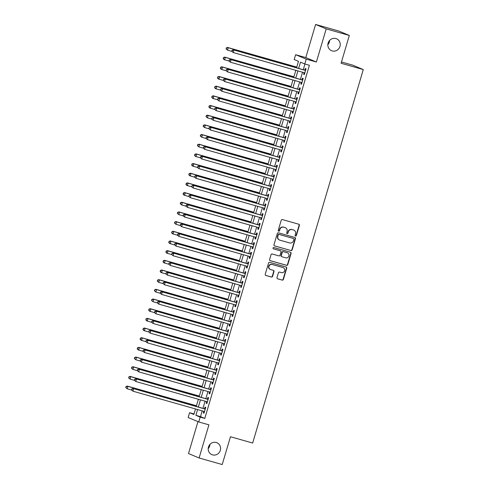 <?xml version="1.0" encoding="UTF-8"?>
<svg xmlns="http://www.w3.org/2000/svg" width="489" height="489" viewBox="0 0 489 489"><rect width="100%" height="100%" fill="white"/><g stroke="black" fill="none" stroke-linecap="round" stroke-linejoin="round"><path stroke-width="0.73" d="M295.564 235.998A0.691 0.66 112.7 0 0 296.395 235.515L299.384 225.423A0.99 0.941 112.7 0 0 298.761 224.213L282.422 219.573A0.99 0.941 112.7 0 0 281.23 220.264L278.241 230.356A0.691 0.66 112.7 0 0 278.681 231.199A0.691 0.66 112.7 0 0 279.512 230.716L279.897 229.408A3.172 3.02 112.7 0 1 283.706 227.196L285.069 227.581A3.172 3.02 112.7 0 1 287.074 231.45L286.682 232.752A0.691 0.66 112.7 0 0 287.122 233.601A0.691 0.66 112.7 0 0 287.954 233.112L288.345 231.81A3.172 3.02 112.7 0 1 292.147 229.598L293.51 229.983A3.172 3.02 112.7 0 1 295.515 233.846L295.13 235.154A0.691 0.66 112.7 0 0 295.564 235.998M295.362 235.894A0.691 0.66 112.7 0 0 296.114 235.392L299.103 225.301A0.99 0.941 112.7 0 0 298.712 224.2M278.473 231.095A0.691 0.66 112.7 0 0 279.225 230.594L279.61 229.292L279.897 229.408M286.915 233.497A0.691 0.66 112.7 0 0 287.666 232.996L288.058 231.688L288.345 231.81M216.224 442.496A6.461 6.149 112.7 0 0 208.583 446.659A6.461 6.149 112.7 0 0 211.896 454.648A6.461 6.149 112.7 0 0 212.55 454.88A6.461 6.149 112.7 0 0 220.191 450.717A6.461 6.149 112.7 0 0 216.878 442.728A6.461 6.149 112.7 0 0 216.224 442.496M335.876 38.552A6.461 6.149 112.7 0 0 328.235 42.714A6.461 6.149 112.7 0 0 331.548 50.703A6.461 6.149 112.7 0 0 332.208 50.935A6.461 6.149 112.7 0 0 339.849 46.773A6.461 6.149 112.7 0 0 336.536 38.778A6.461 6.149 112.7 0 0 335.876 38.552M276.994 277.593A0.99 0.941 112.7 0 0 277.624 278.803L282.208 280.105A0.99 0.941 112.7 0 0 283.394 279.415L286.713 268.204A0.99 0.941 112.7 0 0 286.089 267L269.745 262.355A0.99 0.941 112.7 0 0 268.559 263.051L265.24 274.256A0.99 0.941 112.7 0 0 265.863 275.46L271.401 277.037A0.99 0.941 112.7 0 0 272.593 276.346L274.011 271.548A0.99 0.941 112.7 0 0 273.388 270.344L270.637 269.561A2.653 2.524 112.7 0 1 269.011 266.187A2.653 2.524 112.7 0 1 272.147 264.482L282.905 267.538A2.653 2.524 112.7 0 1 284.531 270.912A2.653 2.524 112.7 0 1 281.395 272.618L279.604 272.11A0.99 0.941 112.7 0 0 278.412 272.801L276.994 277.593M202.214 410.858L200.502 416.634L204.799 418.431L200.178 417.117L198.742 421.952L188.149 417.527L189.579 412.685L193.876 414.483L195.514 408.957M349.329 35.446L326.206 28.882L315.613 24.45L338.736 31.021L349.329 35.446L341.09 63.264L363.284 69.572L252.66 443.04L230.46 436.732L222.22 464.55L199.102 457.979L208.913 424.843L198.742 421.952M315.613 24.45L305.796 57.586L316.389 62.017L326.206 28.882M316.389 62.017L306.218 59.126L304.781 63.967L300.49 62.17L298.645 68.399M204.799 418.431L309.409 65.275L304.781 63.967M290.955 250.57A0.99 0.941 112.7 0 0 292.141 249.879L295.46 238.669A0.99 0.941 112.7 0 0 294.836 237.465L278.498 232.819A0.99 0.941 112.7 0 0 277.306 233.516L273.987 244.72A0.99 0.941 112.7 0 0 274.616 245.924L290.668 250.447A0.99 0.941 112.7 0 0 291.86 249.757L295.179 238.553A0.99 0.941 112.7 0 0 294.788 237.446M291.089 253.436L287.77 264.647A0.99 0.941 112.7 0 1 286.578 265.338L270.24 260.692A0.99 0.941 112.7 0 1 269.61 259.488L271.034 254.69A0.99 0.941 112.7 0 1 272.22 253.999L278.846 255.881A0.99 0.941 112.7 0 0 280.038 255.191L280.979 252.006A0.99 0.941 112.7 0 0 280.356 250.802L273.455 248.84A0.691 0.66 112.7 0 1 273.027 247.96A0.691 0.66 112.7 0 1 273.846 247.513L290.46 252.232A0.99 0.941 112.7 0 1 291.089 253.436L290.802 253.32L287.483 264.525L287.77 264.647M197.966 421.628L188.503 453.554L199.102 457.979M304.085 72.665L303.608 74.273L304.323 74.566L306.041 68.766L305.325 68.466L304.824 70.159M301.218 82.341L300.741 83.943L301.456 84.242L303.174 78.442L302.459 78.142L301.957 79.835M298.351 92.018L297.874 93.619L298.59 93.919L300.307 88.118L299.592 87.818L299.091 89.511M295.484 101.694L295.008 103.295L295.723 103.595L297.446 97.788L296.731 97.488L296.224 99.181M292.618 111.37L292.141 112.971L292.856 113.271L294.58 107.464L293.865 107.164L293.363 108.858M289.751 121.04L289.274 122.647L289.995 122.947L291.713 117.14L290.998 116.84L290.497 118.534M286.884 130.716L286.413 132.323L287.129 132.623L288.846 126.816L288.131 126.517L287.63 128.21M284.017 140.392L283.547 141.999L284.262 142.299L285.979 136.492L285.264 136.193L284.763 137.886M281.157 150.068L280.68 151.676L281.395 151.975L283.113 146.168L282.397 145.869L281.896 147.562M278.29 159.744L277.813 161.346L278.528 161.645L280.246 155.844L279.531 155.545L279.03 157.238M275.423 169.42L274.946 171.022L275.662 171.321L277.385 165.52L276.664 165.221L276.163 166.914M272.556 179.096L272.08 180.698L272.795 180.997L274.518 175.19L273.803 174.891L273.296 176.584M269.69 188.772L269.213 190.374L269.928 190.673L271.652 184.866L270.937 184.567L270.435 186.26M266.823 198.442L266.346 200.05L267.067 200.349L268.785 194.543L268.07 194.243L267.569 195.936M263.956 208.118L263.485 209.726L264.201 210.025L265.918 204.219L265.203 203.919L264.702 205.612M261.095 217.794L260.619 219.402L261.334 219.702L263.051 213.895L262.336 213.595L261.835 215.288M258.229 227.471L257.752 229.078L258.467 229.378L260.185 223.571L259.47 223.271L258.968 224.964M255.362 237.147L254.885 238.754L255.6 239.048L257.318 233.247L256.603 232.947L256.102 234.641M252.495 246.823L252.018 248.424L252.734 248.724L254.457 242.923L253.736 242.623L253.235 244.317M249.628 256.499L249.152 258.1L249.867 258.4L251.59 252.593L250.875 252.3L250.374 253.993M246.762 266.175L246.285 267.776L247.006 268.076L248.724 262.269L248.009 261.97L247.507 263.663M243.895 275.845L243.424 277.452L244.139 277.752L245.857 271.945L245.142 271.646L244.641 273.339M241.028 285.521L240.557 287.129L241.273 287.428L242.99 281.621L242.275 281.322L241.774 283.015M238.167 295.197L237.691 296.805L238.406 297.104L240.123 291.297L239.408 290.998L238.907 292.691M235.301 304.873L234.824 306.481L235.539 306.78L237.257 300.973L236.542 300.674L236.04 302.367M232.434 314.549L231.957 316.157L232.672 316.456L234.39 310.649L233.675 310.35L233.174 312.043M229.567 324.225L229.09 325.827L229.806 326.126L231.529 320.326L230.808 320.026L230.307 321.719M226.7 333.901L226.224 335.503L226.939 335.802L228.663 330.002L227.947 329.702L227.446 331.395M223.834 343.578L223.357 345.179L224.078 345.478L225.796 339.672L225.081 339.372L224.579 341.065M220.967 353.254L220.496 354.855L221.211 355.155L222.929 349.348L222.214 349.048L221.713 350.741M218.1 362.924L217.629 364.531L218.345 364.831L220.062 359.024L219.347 358.724L218.846 360.417M215.239 372.6L214.763 374.207L215.478 374.507L217.195 368.7L216.48 368.4L215.979 370.094M212.373 382.276L211.896 383.883L212.611 384.183L214.329 378.376L213.614 378.076L213.112 379.77M209.506 391.952L209.029 393.559L209.744 393.859L211.468 388.052L210.747 387.753L210.246 389.446M206.639 401.628L206.162 403.229L206.878 403.529L208.601 397.728L207.886 397.429L207.379 399.122M304.953 64.016L303.266 69.713M302.526 72.225L300.399 79.389M299.659 81.895L297.532 89.065M296.792 91.571L294.671 98.741M293.926 101.247L291.805 108.417M291.059 110.924L288.938 118.093M288.192 120.6L286.071 127.77M285.325 130.276L283.204 137.446M282.465 139.952L280.338 147.116M279.598 149.628L277.471 156.792M276.731 159.304L274.604 166.468M273.864 168.974L271.743 176.144M270.998 178.65L268.877 185.82M268.131 188.326L266.01 195.496M265.264 198.002L263.143 205.172M262.397 207.678L260.276 214.848M259.537 217.354L257.41 224.518M256.67 227.03L254.543 234.194M253.803 236.707L251.676 243.87M250.936 246.377L248.815 253.546M248.07 256.053L245.949 263.223M245.203 265.729L243.082 272.899M242.336 275.405L240.215 282.575M239.469 285.081L237.348 292.251M236.609 294.757L234.482 301.927M233.742 304.433L231.615 311.597M230.875 314.109L228.754 321.273M228.008 323.779L225.887 330.949M225.142 333.455L223.021 340.625M222.275 343.131L220.154 350.301M219.408 352.807L217.287 359.977M216.548 362.483L214.42 369.653M213.681 372.16L211.554 379.33M210.814 381.836L208.687 388.999M207.947 391.512L205.826 398.676M205.08 401.188L202.959 408.352M203.772 411.304L203.296 412.905L204.011 413.205L205.735 407.404L205.019 407.105L204.518 408.798M363.284 69.572L352.691 65.141L341.475 61.956M208.198 448.609A6.461 6.149 112.7 0 0 209.983 444.336M327.85 44.664A6.461 6.149 112.7 0 0 329.635 40.391M194.035 413.951L189.579 412.685M296.566 67.812L298.486 61.333L294.189 59.536L295.625 54.701L306.218 59.126M305.796 57.586L295.625 54.701M197.593 409.544L195.881 415.32L200.178 417.117M297.899 70.911L295.778 78.075M295.032 80.587L292.911 87.751M292.165 90.257L290.044 97.427M289.299 99.933L287.177 107.103M286.438 109.609L284.311 116.779M283.571 119.285L281.444 126.455M280.704 128.962L278.583 136.131M277.838 138.638L275.717 145.801M274.971 148.314L272.85 155.478M272.104 157.99L269.983 165.154M269.237 167.66L267.116 174.83M266.377 177.336L264.249 184.506M263.51 187.012L261.383 194.182M260.643 196.688L258.516 203.858M257.776 206.364L255.655 213.534M254.91 216.04L252.789 223.21M252.043 225.716L249.922 232.88M249.176 235.392L247.055 242.556M246.309 245.062L244.188 252.232M243.449 254.738L241.321 261.908M240.582 264.415L238.455 271.584M237.715 274.091L235.588 281.261M234.848 283.767L232.727 290.937M231.982 293.443L229.861 300.613M229.115 303.119L226.994 310.283M226.248 312.795L224.127 319.959M223.381 322.471L221.26 329.635M220.521 332.141L218.394 339.311M217.654 341.817L215.527 348.987M214.787 351.493L212.66 358.663M211.92 361.169L209.799 368.339M209.054 370.845L206.933 378.015M206.187 380.521L204.066 387.685M203.32 390.198L201.199 397.361M200.459 399.874L198.332 407.037M196.254 406.451L198.381 399.281M199.121 396.775L201.242 389.605M201.988 387.099L204.109 379.929M204.854 377.422L206.975 370.252M207.721 367.746L209.842 360.576M210.588 358.07L212.709 350.906M213.448 348.394L215.576 341.23M216.315 338.724L218.442 331.554M219.182 329.048L221.309 321.878M222.049 319.372L224.17 312.202M224.916 309.696L227.037 302.526M227.782 300.02L229.903 292.85M230.649 290.344L232.77 283.174M233.516 280.668L235.637 273.504M236.376 270.992L238.504 263.828M239.243 261.315L241.37 254.152M242.11 251.646L244.237 244.476M244.977 241.969L247.098 234.799M247.844 232.293L249.965 225.123M250.71 222.617L252.831 215.447M253.577 212.941L255.698 205.771M256.444 203.265L258.565 196.101M259.304 193.589L261.432 186.425M262.171 183.913L264.298 176.749M265.038 174.243L267.165 167.073M267.905 164.567L270.026 157.397M270.772 154.891L272.893 147.721M273.638 145.215L275.759 138.045M276.505 135.539L278.626 128.369M279.366 125.862L281.493 118.693M282.232 116.186L284.36 109.023M285.099 106.51L287.226 99.346M287.966 96.84L290.087 89.67M290.833 87.164L292.954 79.994M293.7 77.488L295.821 70.318M200.502 416.634L195.881 415.32M303.608 74.273L304.347 74.481M300.741 83.943L301.481 84.157M297.874 93.619L298.614 93.833M295.008 103.295L295.753 103.509M292.141 112.971L292.887 113.185M289.274 122.647L290.02 122.855M286.413 132.323L287.153 132.531M283.547 141.999L284.286 142.207M280.68 151.676L281.419 151.883M277.813 161.346L278.553 161.559M274.946 171.022L275.686 171.236M272.08 180.698L272.825 180.912M269.213 190.374L269.959 190.588M266.346 200.05L267.092 200.258M263.485 209.726L264.225 209.934M260.619 219.402L261.358 219.61M257.752 229.078L258.492 229.286M254.885 238.754L255.625 238.962M252.018 248.424L252.764 248.638M249.152 258.1L249.897 258.314M246.285 267.776L247.031 267.99M243.424 277.452L244.164 277.666M240.557 287.129L241.297 287.336M237.691 296.805L238.43 297.012M234.824 306.481L235.564 306.689M231.957 316.157L232.697 316.365M229.09 325.827L229.836 326.041M226.224 335.503L226.969 335.717M223.357 345.179L224.103 345.393M220.496 354.855L221.236 355.069M217.629 364.531L218.369 364.739M214.763 374.207L215.502 374.415M211.896 383.883L212.636 384.091M209.029 393.559L209.769 393.767M206.162 403.229L206.908 403.443M203.296 412.905L204.041 413.119M293.834 230.093L293.547 229.977A3.172 3.02 112.7 0 0 293.223 229.861L293.51 229.983M288.058 231.688A3.172 3.02 112.7 0 1 291.86 229.475L293.223 229.861M285.387 227.697L285.105 227.574A3.172 3.02 112.7 0 0 284.781 227.464L285.069 227.581M279.61 229.292A3.172 3.02 112.7 0 1 283.418 227.079L284.781 227.464M274.378 245.82L290.668 250.447M293.883 239.353A0.691 0.66 112.7 0 0 293.443 238.51L279.103 234.433A0.691 0.66 112.7 0 0 278.265 234.922L277.862 236.297A3.172 3.02 112.7 0 0 279.867 240.16L289.671 242.947A3.172 3.02 112.7 0 0 293.473 240.735L293.883 239.353M279.543 240.05L279.256 239.928A3.172 3.02 112.7 0 1 277.575 236.175L277.984 234.799A0.691 0.66 112.7 0 1 278.816 234.317L293.156 238.387M270.001 260.588L286.291 265.215A0.99 0.941 112.7 0 0 287.483 264.525M280.264 250.765A0.99 0.941 112.7 0 0 280.069 250.68L273.259 248.748M285.729 257.837A2.653 2.524 112.7 0 0 287.501 252.85A2.653 2.524 112.7 0 0 287.232 252.758L283.443 251.676A0.99 0.941 112.7 0 0 282.251 252.373L281.309 255.551A0.99 0.941 112.7 0 0 281.933 256.762L285.729 257.837M287.501 252.85L287.214 252.727A2.653 2.524 112.7 0 0 286.945 252.636L287.232 252.758M281.652 256.639A0.99 0.941 112.7 0 1 281.022 255.429L281.964 252.251A0.99 0.941 112.7 0 1 283.155 251.56L286.945 252.636M290.802 253.32A0.99 0.941 112.7 0 0 290.411 252.214M283.174 267.63L282.887 267.514A2.653 2.524 112.7 0 0 282.618 267.416L282.905 267.538M270.368 269.463L270.081 269.347A2.653 2.524 112.7 0 1 271.86 264.36L282.618 267.416M265.631 275.356L271.114 276.915A0.99 0.941 112.7 0 0 272.306 276.224L273.724 271.426A0.99 0.941 112.7 0 0 273.333 270.325M277.385 278.699L281.921 279.983A0.99 0.941 112.7 0 0 283.107 279.292L286.426 268.088A0.99 0.941 112.7 0 0 286.034 266.988M296.774 67.103L227.513 47.427L228.229 47.726L227.513 50.147L231.841 51.376M296.75 67.195L228.229 47.726L226.309 47.898L226.309 48.986L226.596 48.02M226.309 48.986L227.513 50.147L226.022 48.869M226.309 47.898L227.513 47.427M305.564 70.367L233.241 49.823L305.539 70.459M232.324 50.416L233.956 50.122L233.241 52.537L231.749 51.259L232.037 51.382L232.324 50.416L232.037 50.294L231.749 51.259M304.824 72.873L233.241 52.537L232.037 51.382M233.241 49.823L232.037 50.294M293.907 76.779L224.647 57.103L225.362 57.402L224.647 59.817L228.974 61.052M293.883 76.865L225.362 57.402L223.442 57.574L223.442 58.662L223.73 57.696M223.442 58.662L224.647 59.817L223.931 59.524L223.161 58.546M223.442 57.574L224.647 57.103M291.041 86.455L221.78 66.779L222.495 67.079L221.78 69.493L226.107 70.722M291.016 86.541L222.495 67.079L220.582 67.25L220.582 68.338L220.863 67.372M220.582 68.338L221.78 69.493L221.065 69.194L220.294 68.215M220.582 67.25L221.78 66.779M288.174 96.131L218.913 76.455L219.634 76.755L218.913 79.169L223.241 80.398M288.149 96.217L219.634 76.755L217.715 76.926L217.715 78.014L218.002 77.048M217.715 78.014L218.913 79.169L218.198 78.87L217.428 77.892M217.715 76.926L218.913 76.455M285.313 105.807L216.052 86.125L216.768 86.425L216.046 88.845L220.374 90.074M285.283 105.893L216.768 86.425L214.848 86.602L214.848 87.69L215.136 86.724M214.848 87.69L216.046 88.845L215.331 88.546L214.561 87.568M214.848 86.602L216.052 86.125M302.703 80.043L302.697 80.043A1.009 0.96 112.7 0 0 302.703 80.043L230.374 59.493L302.673 80.135M229.457 60.092L231.089 59.792L230.374 62.213L228.883 60.936L229.17 61.058L229.457 60.092L229.17 59.97L228.883 60.936M301.957 82.549L230.374 62.213L229.17 61.058M230.374 59.493L229.17 59.97M299.83 89.719A1.009 0.96 112.7 0 0 299.836 89.719L227.507 69.169L299.806 89.811M226.59 69.762L228.222 69.469L227.507 71.889L226.022 70.612L226.59 69.762L226.022 70.612M299.091 92.225L227.507 71.889L226.303 70.734M227.507 69.169L226.303 69.646M296.97 99.395L224.64 78.845L296.945 99.481M223.724 79.438L225.356 79.145L224.64 81.565L223.155 80.288L223.724 79.438L223.155 80.288M296.224 101.901L224.64 81.565L223.436 80.41M224.64 78.845L223.442 79.322M294.103 109.071L221.774 88.521L294.078 109.157M220.863 89.114L222.495 88.821L221.774 91.241L220.288 89.964L220.863 89.114L220.288 89.964M293.357 111.578L221.774 91.241L220.576 90.08M221.774 88.521L220.576 88.998M282.446 115.483L213.186 95.801L213.901 96.101L213.186 98.521L217.507 99.75M282.416 115.569L213.901 96.101L211.981 96.278L211.981 97.366L212.269 96.394M211.981 97.366L213.186 98.521L212.464 98.222L211.694 97.244M211.981 96.278L213.186 95.801M291.236 118.748L218.913 98.197L291.212 118.833M217.996 98.79L219.628 98.497L218.907 100.917L217.422 99.64L217.996 98.79L217.709 98.668L217.422 99.64M290.497 121.254L218.907 100.917L217.709 99.756M218.913 98.197L217.709 98.668M279.58 125.153L210.319 105.477L211.034 105.777L210.319 108.197L214.647 109.426M279.549 125.245L211.034 105.777L209.115 105.954L209.115 107.042L209.402 106.07M209.115 107.042L210.319 108.197L209.604 107.898L208.827 106.92M209.115 105.954L210.319 105.477M288.369 128.424L288.369 128.418A1.009 0.96 112.7 0 0 288.369 128.424L216.046 107.873L288.345 128.509M215.129 108.466L216.761 108.173L216.046 110.593L214.555 109.316L215.129 108.466L214.842 108.344L214.555 109.316M287.63 130.93L216.046 110.593L214.842 109.432M216.046 107.873L214.842 108.344M276.713 134.83L207.452 115.153L208.167 115.453L207.452 117.873L211.78 119.102M276.688 134.921L208.167 115.453L206.248 115.63L206.248 116.712L206.535 115.746M206.248 116.712L207.452 117.873L205.961 116.596M206.248 115.63L207.452 115.153M285.503 138.1L213.18 117.549L285.478 138.185M212.263 118.142L213.895 117.849L213.18 120.263L211.688 118.992L212.263 118.142L211.975 118.02L211.688 118.992M284.763 140.606L213.18 120.263L211.975 119.108M213.18 117.549L211.975 118.02M273.846 144.506L204.585 124.829L205.301 125.129L204.585 127.55L208.913 128.778M273.822 144.597L205.301 125.129L203.381 125.3L203.381 126.388L203.668 125.422M203.381 126.388L204.585 127.55L203.094 126.272M203.381 125.3L204.585 124.829M282.636 147.77L282.636 147.77A1.009 0.96 112.7 0 0 282.642 147.77L210.313 127.226L282.611 147.861M209.396 127.818L211.028 127.525L210.313 129.94L208.821 128.662L209.109 128.784L209.396 127.818L209.109 127.696L208.821 128.662M281.896 150.282L210.313 129.94L209.109 128.784M210.313 127.226L209.109 127.696M270.979 154.182L201.719 134.506L202.434 134.805L201.719 137.226L206.046 138.454M270.955 154.273L202.434 134.805L200.514 134.976L200.514 136.064L200.802 135.098M200.514 136.064L201.719 137.226L200.233 135.948M200.514 134.976L201.719 134.506M268.113 163.858L198.852 144.182L199.567 144.481L198.852 146.896L203.179 148.124M268.088 163.943L199.567 144.481L197.654 144.652L197.654 145.74L197.935 144.775M197.654 145.74L198.852 146.896L197.367 145.624M197.654 144.652L198.852 144.182M265.246 173.534L195.985 153.858L196.706 154.157L195.985 156.572L200.313 157.8M265.221 173.619L196.706 154.157L194.787 154.328L194.787 155.416L195.074 154.451M194.787 155.416L195.985 156.572L195.27 156.272L194.5 155.294M194.787 154.328L195.985 153.858M262.385 183.21L193.124 163.528L193.84 163.827L193.118 166.248L197.446 167.476M262.355 183.296L193.84 163.827L191.92 164.004L191.92 165.093L192.208 164.127M191.92 165.093L193.118 166.248L192.403 165.948L191.633 164.97M191.92 164.004L193.124 163.528M259.518 192.886L190.258 173.204L190.973 173.503L190.258 175.924L194.579 177.152M259.488 192.972L190.973 173.503L189.054 173.681L189.054 174.769L189.341 173.797M189.054 174.769L190.258 175.924L189.543 175.624L188.766 174.646M189.054 173.681L190.258 173.204M256.652 202.556L187.391 182.88L188.106 183.179L187.391 185.6L191.719 186.829M256.627 202.648L188.106 183.179L186.187 183.357L186.187 184.445L186.474 183.473M186.187 184.445L187.391 185.6L186.676 185.3L185.899 184.322M186.187 183.357L187.391 182.88M253.785 212.232L184.524 192.556L185.239 192.855L184.524 195.276L188.852 196.505M253.76 212.324L185.239 192.855L183.32 193.033L183.32 194.121L183.607 193.149M183.32 194.121L184.524 195.276L183.809 194.977L183.033 193.999M183.32 193.033L184.524 192.556M250.918 221.908L181.657 202.232L182.373 202.532L181.657 204.952L185.985 206.181M250.894 222L182.373 202.532L180.453 202.709L180.453 203.791L180.741 202.825M180.453 203.791L181.657 204.952L180.166 203.675M180.453 202.709L181.657 202.232M248.051 231.584L178.791 211.908L179.506 212.208L178.791 214.628L183.118 215.857M248.027 231.676L179.506 212.208L177.593 212.379L177.586 213.467L177.874 212.501M177.586 213.467L178.791 214.628L177.305 213.351M177.593 212.379L178.791 211.908M245.185 241.26L175.924 221.584L176.639 221.884L175.924 224.298L180.252 225.533M245.16 241.346L176.639 221.884L174.726 222.055L174.726 223.143L175.007 222.177M174.726 223.143L175.924 224.298L174.439 223.027M174.726 222.055L175.924 221.584M242.318 250.936L173.057 231.26L173.778 231.56L173.057 233.974L177.385 235.203M242.293 251.022L173.778 231.56L171.859 231.731L171.859 232.819L172.146 231.853M171.859 232.819L173.057 233.974L172.342 233.675L171.572 232.697M171.859 231.731L173.057 231.26M239.457 260.613L170.196 240.936L170.912 241.23L170.196 243.65L174.518 244.879M239.427 260.698L170.912 241.23L168.992 241.407L168.992 242.495L169.28 241.529M168.992 242.495L170.196 243.65L169.475 243.351L168.705 242.373M168.992 241.407L170.196 240.936M279.775 157.446L279.769 157.446A1.009 0.96 112.7 0 0 279.775 157.446L207.446 136.896L279.745 157.537M206.529 137.495L208.161 137.195L207.446 139.616L205.955 138.338L206.242 138.46L206.529 137.495L206.242 137.372L205.955 138.338M279.03 159.952L207.446 139.616L206.242 138.46M207.446 136.896L206.242 137.372M276.908 167.122L276.902 167.122A1.009 0.96 112.7 0 0 276.908 167.122L204.579 146.572L276.878 167.214M203.662 147.165L205.294 146.871L204.579 149.292L203.094 148.014L203.662 147.165L203.094 148.014M276.163 169.628L204.579 149.292L203.375 148.136M204.579 146.572L203.375 147.048M274.042 176.798L201.712 156.248L274.017 176.884M200.796 156.841L202.428 156.547L201.712 158.968L200.227 157.69L200.514 157.813L200.796 156.841L200.227 157.69M273.296 179.304L201.712 158.968L200.514 157.813M201.712 156.248L200.514 156.724M271.175 186.474L198.846 165.924L271.151 186.56M197.935 166.517L199.567 166.223L198.846 168.644L197.36 167.366L197.648 167.489L197.935 166.517L197.36 167.366M270.435 188.98L198.846 168.644L197.648 167.489M198.846 165.924L197.648 166.401M268.308 196.15L195.985 175.6L268.284 196.236M195.068 176.193L196.7 175.899L195.979 178.32L194.494 177.042L195.068 176.193L194.494 177.042M267.569 198.656L195.979 178.32L194.781 177.159M195.985 175.6L194.781 176.077M265.441 205.826L193.118 185.276L265.417 205.912M192.201 185.869L193.833 185.576L193.118 187.996L191.627 186.719L192.201 185.869L191.914 185.747L191.627 186.719M264.702 208.332L193.118 187.996L191.914 186.835M193.118 185.276L191.914 185.747M262.575 215.502L262.575 215.496A1.009 0.96 112.7 0 0 262.575 215.502L190.252 194.952L262.55 215.588M189.335 195.545L190.967 195.252L190.252 197.666L188.76 196.395L189.335 195.545L189.047 195.423L188.76 196.395M261.835 218.008L190.252 197.666L189.047 196.511M190.252 194.952L189.047 195.423M259.714 225.172L259.708 225.172A1.009 0.96 112.7 0 0 259.714 225.172L187.385 204.628L259.683 225.264M186.468 205.221L188.1 204.928L187.385 207.342L185.893 206.065L186.181 206.187L186.468 205.221L186.181 205.099L185.893 206.065M258.968 227.685L187.385 207.342L186.181 206.187M187.385 204.628L186.181 205.099M256.847 234.848L256.841 234.848A1.009 0.96 112.7 0 0 256.847 234.848L184.518 214.304L256.817 234.94M183.601 214.897L185.233 214.598L184.518 217.018L183.027 215.741L183.314 215.863L183.601 214.897L183.314 214.775L183.027 215.741M256.102 237.354L184.518 217.018L183.314 215.863M184.518 214.304L183.314 214.775M253.98 244.524L253.974 244.524A1.009 0.96 112.7 0 0 253.98 244.524L181.651 223.974L253.956 244.616M180.734 224.573L182.366 224.274L181.651 226.694L180.166 225.417L180.734 224.573L180.447 224.451L180.166 225.417M253.235 247.031L181.651 226.694L180.447 225.539M181.651 223.974L180.447 224.451M251.114 254.201L178.785 233.65L251.089 254.286M177.868 234.243L179.5 233.95L178.785 236.37L177.299 235.093L177.586 235.215L177.868 234.243L177.299 235.093M250.368 256.707L178.785 236.37L177.586 235.215M178.785 233.65L177.586 234.127M248.247 263.877L175.918 243.326L248.223 263.962M175.007 243.919L176.639 243.626L175.918 246.046L174.432 244.769L174.72 244.891L175.007 243.919L174.432 244.769M247.507 266.383L175.918 246.046L174.72 244.891M175.918 243.326L174.72 243.803M236.59 270.289L167.33 250.606L168.045 250.906L167.33 253.326L171.651 254.555M236.56 270.374L168.045 250.906L166.126 251.083L166.126 252.171L166.413 251.205M166.126 252.171L167.33 253.326L166.615 253.027L165.838 252.049M166.126 251.083L167.33 250.606M233.724 279.959L164.463 260.282L165.178 260.582L164.463 263.003L168.791 264.231M233.699 280.05L165.178 260.582L163.259 260.759L163.259 261.847L163.546 260.875M163.259 261.847L164.463 263.003L163.748 262.703L162.971 261.725M163.259 260.759L164.463 260.282M230.857 289.635L161.596 269.959L162.311 270.258L161.596 272.679L165.924 273.907M230.832 289.726L162.311 270.258L160.392 270.435L160.392 271.523L160.679 270.551M160.392 271.523L161.596 272.679L160.881 272.379L160.105 271.401M160.392 270.435L161.596 269.959M227.99 299.311L158.729 279.635L159.445 279.934L158.729 282.355L163.057 283.583M227.966 299.402L159.445 279.934L157.525 280.111L157.525 281.193L157.813 280.228M157.525 281.193L158.729 282.355L157.244 281.077M157.525 280.111L158.729 279.635M245.38 273.553L173.057 253.002L245.356 273.638M172.14 253.595L173.772 253.302L173.051 255.723L171.566 254.445L172.14 253.595L171.566 254.445M244.641 276.059L173.051 255.723L171.853 254.561M173.057 253.002L171.853 253.479M242.513 283.229L170.19 262.679L242.489 283.314M169.273 263.271L170.905 262.978L170.19 265.399L168.699 264.121L169.273 263.271L168.986 263.149L168.699 264.121M241.774 285.735L170.19 265.399L168.986 264.237M170.19 262.679L168.986 263.149M239.647 292.905L239.647 292.899A1.009 0.96 112.7 0 0 239.647 292.905L167.324 272.355L239.622 292.99M166.407 272.948L168.039 272.654L167.324 275.069L165.832 273.797L166.407 272.948L166.119 272.825L165.832 273.797M238.907 295.411L167.324 275.069L166.119 273.913M167.324 272.355L166.119 272.825M236.78 302.575A1.009 0.96 112.7 0 0 236.786 302.575L164.457 282.031L236.755 302.667M163.54 282.624L165.172 282.33L164.457 284.745L162.965 283.473L163.54 282.624L163.253 282.501L162.965 283.473M236.04 305.087L164.457 284.745L163.253 283.589M164.457 282.031L163.253 282.501M225.123 308.987L155.863 289.311L156.578 289.61L155.863 292.031L160.19 293.259M225.099 309.079L156.578 289.61L154.665 289.781L154.658 290.869L154.946 289.904M154.658 290.869L155.863 292.031L154.377 290.753M154.665 289.781L155.863 289.311M233.919 312.251L233.913 312.251A1.009 0.96 112.7 0 0 233.919 312.251L161.59 291.707L233.889 312.343M160.673 292.3L162.305 292.006L161.59 294.421L160.105 293.143L160.673 292.3L160.386 292.178L160.105 293.143M233.174 314.757L161.59 294.421L160.386 293.266M161.59 291.707L160.386 292.178M222.257 318.663L152.996 298.987L153.717 299.286L152.996 301.701L157.324 302.935M222.232 318.749L153.717 299.286L151.798 299.457L151.798 300.546L152.085 299.58M151.798 300.546L152.996 301.701L151.511 300.429M151.798 299.457L152.996 298.987M231.052 321.927L231.046 321.927A1.009 0.96 112.7 0 0 231.052 321.927L158.723 301.377L231.028 322.019M157.806 301.976L159.438 301.676L158.723 304.097L157.238 302.819L157.806 301.976L157.238 302.819M230.307 324.433L158.723 304.097L157.519 302.942M158.723 301.377L157.525 301.854M219.396 328.339L150.135 308.663L150.85 308.962L150.129 311.377L154.457 312.605M219.365 328.425L150.85 308.962L148.931 309.134L148.931 310.222L149.218 309.256M148.931 310.222L150.129 311.377L149.414 311.077L148.644 310.099M148.931 309.134L150.135 308.663M228.186 331.603L155.857 311.053L228.161 331.695M154.94 311.646L156.572 311.352L155.857 313.773L154.371 312.495L154.658 312.618L154.94 311.646L154.371 312.495M227.44 334.109L155.857 313.773L154.658 312.618M155.857 311.053L154.658 311.53M216.529 338.015L147.268 318.339L147.984 318.639L147.268 321.053L151.59 322.282M216.499 338.101L147.984 318.639L146.064 318.81L146.064 319.898L146.352 318.932M146.064 319.898L147.268 321.053L146.547 320.753L145.777 319.775M146.064 318.81L147.268 318.339M225.319 341.279L152.996 320.729L225.295 341.365M152.079 321.322L153.711 321.029L152.99 323.449L151.504 322.172L151.792 322.294L152.079 321.322L151.504 322.172M224.579 343.785L152.99 323.449L151.792 322.294M152.996 320.729L151.792 321.206M213.662 347.691L144.402 328.009L145.117 328.308L144.402 330.729L148.723 331.958M213.632 347.777L145.117 328.308L143.198 328.486L143.198 329.574L143.485 328.608M143.198 329.574L144.402 330.729L143.687 330.43L142.91 329.452M143.198 328.486L144.402 328.009M222.452 350.955L150.129 330.405L222.428 351.041M149.212 330.998L150.844 330.705L150.129 333.125L148.638 331.848L149.212 330.998L148.638 331.848M221.713 353.461L150.129 333.125L148.925 331.964M150.129 330.405L148.925 330.882M210.796 357.367L141.535 337.685L142.25 337.985L141.535 340.405L145.863 341.634M210.771 357.453L142.25 337.985L140.331 338.162L140.331 339.25L140.618 338.278M140.331 339.25L141.535 340.405L140.82 340.106L140.043 339.128M140.331 338.162L141.535 337.685M219.585 360.631L147.262 340.081L219.561 360.717M146.345 340.674L147.978 340.381L147.262 342.801L145.771 341.524L146.345 340.674L146.058 340.552L145.771 341.524M218.846 363.138L147.262 342.801L146.058 341.64M147.262 340.081L146.058 340.552M207.929 367.037L138.668 347.361L139.383 347.661L138.668 350.081L142.996 351.31M207.904 367.129L139.383 347.661L137.464 347.838L137.464 348.926L137.751 347.954M137.464 348.926L138.668 350.081L137.953 349.782L137.177 348.804M137.464 347.838L138.668 347.361M216.719 370.307L216.719 370.301A1.009 0.96 112.7 0 0 216.719 370.307L144.396 349.757L216.694 370.393M143.479 350.35L145.111 350.057L144.396 352.477L142.904 351.2L143.479 350.35L143.191 350.228L142.904 351.2M215.979 372.814L144.396 352.477L143.191 351.316M144.396 349.757L143.191 350.228M205.062 376.713L135.801 357.037L136.517 357.337L135.801 359.757L140.129 360.986M205.038 376.805L136.517 357.337L134.597 357.514L134.597 358.596L134.885 357.63M134.597 358.596L135.801 359.757L134.316 358.48M134.597 357.514L135.801 357.037M213.858 379.984L213.852 379.977A1.009 0.96 112.7 0 0 213.858 379.977L141.529 359.433L213.827 380.069M140.612 360.026L142.244 359.733L141.529 362.147L140.037 360.876L140.612 360.026L140.325 359.904L140.037 360.876M213.112 382.49L141.529 362.147L140.325 360.992M141.529 359.433L140.325 359.904M202.195 386.389L132.935 366.713L133.65 367.013L132.935 369.433L137.262 370.662M202.171 386.481L133.65 367.013L131.737 367.184L131.737 368.272L132.018 367.306M131.737 368.272L132.935 369.433L131.449 368.156M131.737 367.184L132.935 366.713M210.985 389.654A1.009 0.96 112.7 0 0 210.991 389.654L138.662 369.109L210.961 389.745M137.745 369.702L139.377 369.409L138.662 371.823L137.177 370.546L137.745 369.702L137.458 369.58L137.177 370.546M210.246 392.166L138.662 371.823L137.458 370.668M138.662 369.109L137.458 369.58M199.329 396.066L130.068 376.389L130.789 376.689L130.068 379.109L134.396 380.338M199.304 396.157L130.789 376.689L128.87 376.86L128.87 377.948L129.157 376.982M128.87 377.948L130.068 379.109L128.583 377.832M128.87 376.86L130.068 376.389M208.125 399.33L135.795 378.786L208.1 399.421M134.878 379.378L136.51 379.079L135.795 381.499L134.31 380.222L134.597 380.344L134.878 379.378L134.31 380.222M207.379 401.836L135.795 381.499L134.597 380.344M135.795 378.786L134.597 379.256M196.468 405.742L127.207 386.065L127.922 386.365L127.201 388.779L131.529 390.008M196.437 405.827L127.922 386.365L126.003 386.536L126.003 387.624L126.29 386.658M126.003 387.624L127.201 388.779L125.716 387.508M126.003 386.536L127.207 386.065M205.258 409.006L132.929 388.455L205.233 409.097M132.018 389.048L133.65 388.755L132.929 391.176L131.443 389.898L131.73 390.02L132.018 389.048L131.443 389.898M204.512 411.512L132.929 391.176L131.73 390.02M132.929 388.455L131.73 388.932"/></g></svg>
